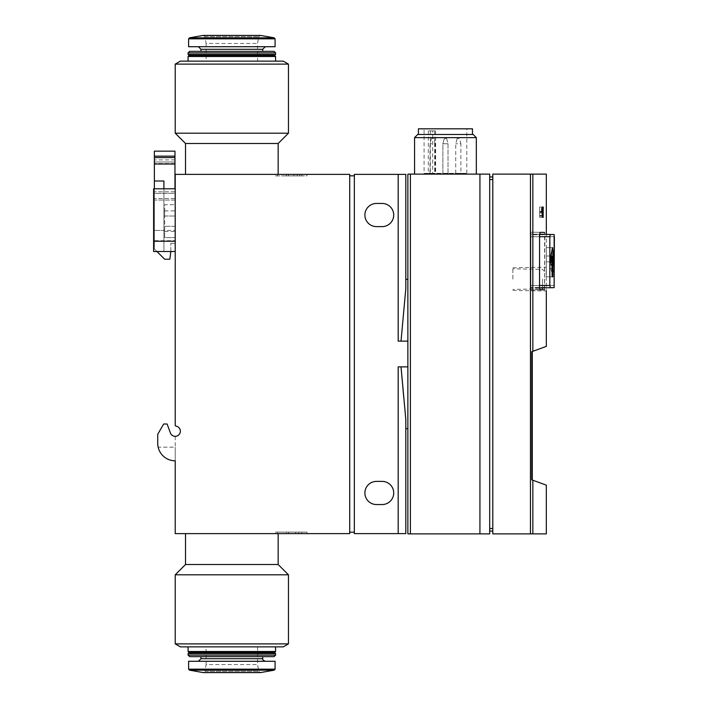 <?xml version="1.0" encoding="UTF-8"?>
<svg xmlns="http://www.w3.org/2000/svg" width="708" height="708" viewBox="0 0 708 708"><rect width="100%" height="100%" fill="white"/><g stroke="black" fill="none" stroke-linecap="round" stroke-linejoin="round"><path stroke-width="0.53" stroke-dasharray="3.54 2.66" d="M175.221 174.372L349.708 174.372L349.708 533.628L175.221 533.628L175.221 460.802A17.496 17.496 0 0 1 157.725 443.296L157.725 434.296L163.672 424.004L167.123 424.004L170.389 432.969A5.151 5.151 0 0 0 180.363 430.968A5.151 5.151 0 0 0 175.77 426.083L175.221 425.543L175.221 174.372M306.989 174.372L185.523 174.372L306.989 174.372L306.989 175.911L275.536 175.911L275.536 174.372L278.164 174.372L275.536 174.372L275.536 175.911L306.989 175.911L306.989 174.372M188.089 646.864L275.589 646.864L188.089 646.864M180.372 646.864L283.315 646.864M543.532 207.055L542.912 217.347L541.939 207.055L542.425 210.143L543.125 210.143L543.532 207.055L539.638 207.055L543.31 207.055M546.328 485.148L531.761 479.847L531.761 351.681L546.328 346.38M546.328 533.885L492.795 533.885L492.795 174.115L546.328 174.115M544.585 289.749L544.585 232.428L544.85 234.755L530.885 234.755L530.885 232.189L530.885 289.988L530.885 234.755L544.85 234.755L544.585 289.749L530.885 289.988L530.885 287.413L530.885 289.988L544.585 289.749M544.585 232.428L530.885 232.189L540.124 232.348L539.558 234.755L539.558 287.413L540.124 289.829L530.885 289.988L540.124 289.829M546.178 270.748L546.328 291.015L546.178 270.748M539.558 285.483L530.885 285.483L530.885 234.118L530.885 288.059L530.885 234.118L530.885 288.059L530.885 285.483L554.391 285.483L530.885 285.483L549.833 285.483L550.337 287.714L530.885 288.059L554.125 287.652L539.576 287.908M549.833 236.693L530.885 236.693L554.391 236.693L554.125 234.525L530.885 234.118L550.337 234.454L549.833 236.693L549.833 285.483M539.576 234.268L550.337 234.454M550.337 287.714L554.125 287.652M405.808 279.368L405.808 288.643L405.808 279.368L405.808 288.643L401.029 341.132L407.87 341.132L407.87 174.115L479.927 174.115L479.927 533.885L407.87 533.885L407.87 279.368L407.87 366.868L407.87 341.132L398.188 341.132L398.188 174.372L405.808 174.372M401.029 341.132L407.87 341.132M405.808 428.632L405.808 419.357L405.808 428.632L405.808 419.357L403.755 397.4M405.808 533.628L354.345 533.628L354.345 174.372L398.188 174.372M175.221 188.779L163.902 188.779L175.221 188.779L175.221 251.526L175.221 188.779L175.221 251.526L175.221 188.779L153.609 188.779L163.902 188.779L163.902 251.526L175.221 251.526L153.609 251.526L175.221 251.526M174.964 188.779L174.964 251.526L174.964 243.286L174.964 251.526L163.902 251.526L174.964 251.526L170.849 251.526L170.849 243.286L170.849 251.526L153.609 251.526L153.609 188.779L153.609 251.526L153.609 188.779L163.902 188.779L163.902 251.526L163.902 181.009L154.379 181.009L154.379 164.026L174.964 164.026L174.964 251.526L163.902 251.526L163.902 188.779M170.389 432.969A5.151 5.151 0 0 0 175.221 436.349L175.221 460.802A17.496 17.496 0 0 1 158.158 447.164A17.496 17.496 0 0 0 175.221 460.802A17.496 17.496 0 0 1 157.725 443.296L157.725 434.296L163.672 424.004L167.123 424.004L163.672 424.004L157.725 434.296L157.725 443.296A17.496 17.496 0 0 0 175.221 460.802A17.496 17.496 0 0 1 158.158 447.164L175.221 447.164L175.221 460.802L175.221 447.164L175.221 460.802L175.221 447.164L158.158 447.164M276.341 533.628L185.523 533.628L276.341 533.628M175.221 436.349L175.221 460.802M153.609 241.233L175.221 241.233M349.708 532.168L349.708 175.832L349.708 532.168L354.345 532.168L354.345 175.832L349.708 175.832M354.345 175.832L354.345 532.168M382.134 481.387A11.585 11.585 0 0 1 393.719 492.972A11.585 11.585 0 0 1 382.134 504.547L376.47 504.547A11.585 11.585 0 0 1 364.894 492.972A11.585 11.585 0 0 1 376.47 481.387L382.134 481.387M382.134 203.453A11.585 11.585 0 0 1 393.719 215.028A11.585 11.585 0 0 1 382.134 226.613L376.47 226.613A11.585 11.585 0 0 1 364.894 215.028A11.585 11.585 0 0 1 376.47 203.453L382.134 203.453M407.87 366.868L398.188 366.868L401.029 366.868L398.188 366.868L398.188 533.628M479.927 174.115L489.706 174.115L489.706 533.885L479.927 533.885M414.561 174.115L476.325 174.115L414.561 174.115M489.706 528.487L489.706 179.513L489.706 531.053L489.706 528.487L492.795 528.487L492.795 179.513L492.795 528.487M492.795 531.053L489.706 531.053M489.706 176.947L489.706 179.513L489.706 176.947L492.795 176.947L492.795 179.513L492.795 176.947M476.325 137.635L414.561 137.635M473.165 134.476L417.72 134.476M472.466 134.476L418.419 134.476L472.466 134.476M472.466 128.821L418.419 128.821M424.083 128.821L466.802 128.821L424.083 128.821L424.083 173.336L466.802 173.336L432.685 173.336L432.685 130.874L435.615 130.874L428.313 130.874L432.685 130.874M424.083 173.336L428.313 173.336L428.313 130.874M428.313 173.336L432.685 173.336M460.881 173.336L455.74 173.336L460.881 173.336L460.881 143.742L455.74 143.742L460.881 143.742L459.501 138.6L457.12 138.6L459.501 138.6M448.014 173.336L442.872 173.336L448.014 173.336L442.872 173.336L448.014 173.336L442.872 173.336L448.014 173.336L448.014 143.742L442.872 143.742L448.014 143.742L442.872 143.742L448.014 143.742L442.872 143.742L448.014 143.742L446.642 138.6L444.252 138.6L446.642 138.6L444.252 138.6L446.642 138.6L448.014 143.742L448.014 173.336L448.014 143.742L446.642 138.6L444.252 138.6L446.642 138.6M435.146 173.336L430.004 173.336L435.146 173.336L435.146 143.742L430.004 143.742L435.146 143.742L433.774 138.6L431.384 138.6L433.774 138.6M531.761 479.458L531.761 352.071L532.274 352.071L532.274 479.458L531.761 479.458L531.761 352.071M540.124 232.348L530.885 232.189L540.124 232.348M550.806 261.854L550.806 268.04L552.488 276.793L553.842 268.04L553.842 261.854L552.851 268.421L552.851 247.623L552.098 247.623L552.098 268.421L550.806 261.854L546.328 261.854L546.328 268.421L546.328 247.623L546.328 256.376L546.328 247.623L552.488 247.623M550.886 256.004L546.328 256.004L546.328 276.793L546.328 256.004L552.098 256.004M546.328 276.793L552.098 276.793L546.328 276.793L546.328 261.854L546.328 276.793L552.488 276.793M553.842 262.562L550.806 262.562M552.913 256.376L550.806 256.376M552.851 247.623L546.328 247.623L546.328 268.421L546.328 261.854L553.842 261.854M553.842 268.04L550.806 268.04M552.098 268.421L552.851 268.421M546.328 247.623L552.098 247.623M512.866 279.111L512.866 267.783L512.866 279.111M544.523 279.111L544.523 286.829L544.523 279.111M542.647 217.347L539.638 217.347L539.638 207.055L539.638 217.347L539.638 207.055L539.638 217.347L542.912 217.347M542.425 210.143L543.125 210.143M542.514 211.427L539.638 211.427L539.638 215.559L539.638 211.427L543.045 211.427L542.779 215.559L542.514 211.427L543.045 211.427M539.638 215.559L542.779 215.559M539.638 212.878L542.018 212.878M543.169 217.347L542.381 217.347M543.169 207.055L542.284 207.055M542.956 216.108L539.638 216.108L539.638 213.232L539.638 216.108L541.965 216.108M541.965 213.232L542.956 213.232M542.956 211.993L539.638 211.993L539.638 208.285L539.638 211.993L541.824 211.993M541.815 208.285L542.956 208.285M180.372 61.136L283.315 61.136M188.089 61.136L275.589 61.136L188.089 61.136M175.221 64.109L288.457 64.109M175.221 133.192L288.457 133.192M185.523 143.485L278.164 143.485M206.108 61.136L257.579 61.136L206.108 61.136L206.108 43.462L257.579 43.462L206.108 43.462L204.913 36.674L203.125 35.427L260.562 35.427M188.089 56.498L275.589 56.498M189.124 55.472L274.562 55.472M188.089 54.445L275.589 54.445M188.089 52.896L275.589 52.896M189.638 51.357L274.049 51.357M200.957 51.357L262.721 51.357L200.957 51.357M198.39 46.719L265.296 46.719L198.39 46.719M188.611 46.719L275.076 46.719M185.523 564.515L278.164 564.515M175.221 574.808L288.457 574.808M175.221 643.891L288.457 643.891M206.108 646.864L257.579 646.864L206.108 646.864L206.108 664.538L257.579 664.538L206.108 664.538L204.913 671.326L258.774 671.326L204.913 671.326L203.125 672.573L260.562 672.573M188.089 651.502L275.589 651.502M189.124 652.528L274.562 652.528M188.611 661.281L275.076 661.281M198.39 661.281L265.296 661.281L198.39 661.281M200.957 656.643L262.721 656.643L200.957 656.643M189.638 656.643L274.049 656.643M188.089 655.104L275.589 655.104M188.089 653.555L275.589 653.555M275.536 533.628L277.394 533.628L275.536 533.628L275.536 532.089L275.536 533.628M306.989 532.089L275.536 532.089L306.989 532.089L306.989 533.628L306.989 532.089M288.563 532.089L288.563 533.628L301.838 533.628L286.404 533.628L288.563 533.628L288.563 532.089L288.563 533.628L288.563 532.089L301.838 532.089L301.838 533.628L301.838 532.089L298.749 532.089L298.749 533.628L295.661 533.628L298.749 533.628L298.749 532.089L286.404 532.089L286.404 533.628L286.404 532.089L288.563 532.089M295.661 532.089L298.749 532.089L295.661 532.089L295.661 533.628M295.422 175.911L301.838 175.911L301.838 174.372L297.21 174.372L297.21 175.911L297.21 174.372L299.679 174.372L289.386 174.372L289.386 175.911L295.422 175.911L295.422 174.372M301.838 175.911L286.404 175.911L286.404 174.372L289.386 174.372M301.838 174.372L288.563 174.372L288.563 175.911L288.563 174.372L286.404 174.372L286.404 175.911L289.386 175.911M174.964 226.303L164.672 226.303L174.964 226.303L174.964 231.454L174.964 204.683L174.964 240.711L154.379 240.711L154.379 230.419L154.379 240.711L174.964 240.711L174.964 200.054L174.964 226.303M154.379 200.054L154.379 230.419L154.379 198.506L154.379 200.054L174.964 200.054L174.964 198.506L174.964 200.054L154.379 200.054M164.672 230.419L164.672 210.86L164.672 216.011L174.964 216.011L164.672 216.011L164.672 204.683L174.964 204.683L164.672 204.683L164.672 237.623L174.964 237.623L164.672 237.623L164.672 230.419L154.379 230.419L174.964 230.419M154.379 181.009L163.902 181.009L163.902 251.526L163.902 181.009L154.379 181.009L154.379 248.951L156.955 251.526M170.849 251.526L169.823 259.243L164.672 259.243L154.379 248.951L154.379 188.779M174.964 151.158L174.964 164.026L154.379 164.026L154.379 151.158M174.964 193.364L174.964 159.902L174.964 193.364L154.379 193.364L154.379 163.513L154.379 193.364L174.964 193.364M154.379 162.008L154.379 159.902L154.379 162.008L174.964 162.008L154.379 162.008M174.964 164.026L154.379 164.026M174.964 198.506L154.379 198.506L174.964 198.506M532.841 351.292L532.841 174.115M539.558 236.693L554.391 236.693M532.841 533.885L532.841 480.236M530.451 533.885L530.451 174.115M410.401 533.885L410.401 174.115M492.795 179.513L489.706 179.513M544.85 287.413L530.885 287.413L544.85 287.413M542.496 279.111L542.496 288.891L542.496 279.111M200.957 49.295L262.721 49.295M188.611 38.843L275.076 38.843M189.461 37.834L274.226 37.834M204.913 36.674L258.774 36.674L204.913 36.674M189.461 670.166L274.226 670.166M188.611 669.157L275.076 669.157M200.957 658.705L262.721 658.705M293.855 175.911L293.855 174.372M434.703 130.874L434.703 173.336M430.34 130.874L430.34 173.336M174.964 156.149L154.379 156.149M174.964 157.592L154.379 157.592M174.964 163.513L154.379 163.513L174.964 163.513M174.964 191.815L154.379 191.815L174.964 191.815M546.328 267.208L546.328 234.383M466.802 173.336L466.802 128.821M512.866 290.43L546.328 291.015M512.866 267.783L546.328 267.199M544.523 271.394L542.496 269.332L512.866 268.819M544.523 286.829L542.496 288.891L512.866 289.404M203.391 35.4L260.296 35.4L258.774 36.674L257.579 43.462L257.579 61.136M257.579 646.864L257.579 664.538L258.774 671.326L260.296 672.6M277.394 532.089L277.394 533.628M277.394 175.911L277.394 174.372M299.679 175.911L299.679 174.372M442.872 173.336L442.872 143.742L444.252 138.6L442.872 143.742L442.872 173.336L442.872 143.742L444.252 138.6M455.74 173.336L455.74 143.742L457.12 138.6M430.004 173.336L430.004 143.742L431.384 138.6M435.615 130.874L435.615 173.336M174.964 159.902L154.379 159.902M164.672 231.454L174.964 231.454M164.672 210.86L174.964 210.86M170.849 243.286L174.964 243.286"/><path stroke-width="1.06" d="M175.221 174.372L349.708 174.372L349.708 533.628L175.221 533.628L175.221 460.802A17.496 17.496 0 0 1 157.725 443.296L157.725 434.296L163.672 424.004L167.123 424.004L170.389 432.969A5.151 5.151 0 0 0 180.363 430.968A5.151 5.151 0 0 0 175.77 426.083L175.221 425.543L175.221 174.372M288.457 643.891L283.315 646.864L180.372 646.864L175.221 643.891L288.457 643.891L288.457 574.808L175.221 574.808L175.221 643.891M546.328 291.015L546.328 346.38L531.761 351.681L531.761 479.847L546.328 485.148L546.328 533.885L492.795 533.885L492.795 174.115L546.328 174.115L546.328 234.383M544.585 232.428L540.124 232.348L544.585 232.428L540.124 232.348L539.558 234.755L539.558 287.413L540.124 289.829L544.585 289.749L540.124 289.829M542.018 212.878L542.381 217.347L543.169 217.347L543.169 207.055L542.284 207.055C541.629 208.258 541.54 210.196 542.018 212.878M554.391 236.693L554.125 287.652L554.125 234.525L539.576 234.268M554.125 287.652L539.576 287.908M550.337 287.714L549.833 285.483L539.558 285.483M550.337 234.454L549.833 236.693L549.833 285.483M479.927 533.885L479.927 174.115L489.706 174.115L489.706 533.885L407.87 533.885L407.87 341.132L398.188 341.132L398.188 174.372L405.808 174.372L405.808 288.643L401.029 341.132M407.87 279.368L405.808 279.368L405.808 174.372M398.188 174.372L354.345 174.372L354.345 533.628L405.808 533.628L405.808 428.632L407.87 428.632M405.808 533.628L405.808 419.357L401.029 366.868L403.755 397.4M175.221 251.526L153.609 251.526L153.609 188.779L175.221 188.779M158.158 447.164A17.496 17.496 0 0 0 175.221 460.802M175.221 436.349A5.151 5.151 0 0 1 170.389 432.969M153.609 241.233L175.221 241.233M354.345 532.168L349.708 532.168M354.345 175.832L349.708 175.832M382.134 481.387A11.585 11.585 0 0 1 393.719 492.972A11.585 11.585 0 0 1 382.134 504.547L376.47 504.547A11.585 11.585 0 0 1 364.894 492.972A11.585 11.585 0 0 1 376.47 481.387L382.134 481.387M382.134 203.453A11.585 11.585 0 0 1 393.719 215.028A11.585 11.585 0 0 1 382.134 226.613L376.47 226.613A11.585 11.585 0 0 1 364.894 215.028A11.585 11.585 0 0 1 376.47 203.453L382.134 203.453M398.188 533.628L398.188 366.868L407.87 366.868M407.87 341.132L407.87 174.115L479.927 174.115M492.795 531.053L489.706 531.053M492.795 176.947L489.706 176.947M414.561 174.115L414.561 137.635L476.325 137.635L476.325 174.115M414.561 137.635L417.72 134.476L473.165 134.476L476.325 137.635M418.419 134.476L418.419 128.821L472.466 128.821L472.466 134.476M531.761 352.071L532.274 352.071L532.274 479.458L531.761 479.458M550.886 256.004L552.098 256.004L550.806 262.562L550.806 256.376L552.488 247.623L553.842 256.376L553.842 262.562L552.851 256.004L552.851 276.793L552.098 276.793L552.851 276.793M552.851 256.004L552.098 256.004L552.098 276.793M552.913 256.376L553.842 256.376M541.965 216.108L542.956 216.108L542.956 213.232L542.381 213.232L542.381 216.108M541.824 211.993L542.956 211.993L542.956 208.285L542.284 208.285L542.284 211.993M541.815 208.285L542.284 208.285M288.457 64.109L283.315 61.136L180.372 61.136L175.221 64.109L175.221 133.192L288.457 133.192L288.457 64.109L175.221 64.109M288.457 133.192L278.164 143.485L185.523 143.485L175.221 133.192M185.523 143.485L185.523 174.372M188.089 56.498L189.124 55.472L274.562 55.472L275.589 56.498L188.089 56.498L188.089 61.136M274.562 55.472L275.589 54.445L188.089 54.445L189.124 55.472M188.089 52.896L189.638 51.357L274.049 51.357L275.589 52.896L188.089 52.896L188.089 54.445M262.721 51.357L262.721 49.295L200.957 49.295L200.957 51.357M200.957 49.295L198.39 46.719M274.226 37.834L275.076 38.843L275.076 46.719L188.611 46.719L188.611 38.843L189.461 37.834L203.125 35.427L260.562 35.427L274.226 37.834L189.461 37.834M278.164 533.628L278.164 564.515L185.523 564.515L175.221 574.808M185.523 533.628L185.523 564.515M189.124 652.528L274.562 652.528L275.589 651.502L188.089 651.502L189.124 652.528L188.089 653.555L188.089 655.104L275.589 655.104L274.049 656.643L189.638 656.643L188.089 655.104M188.089 646.864L188.089 651.502M260.031 672.573L203.125 672.573L189.461 670.166L188.611 669.157L188.611 661.281L275.076 661.281L275.076 669.157L188.611 669.157M198.39 661.281L200.957 658.705L200.957 656.643M274.562 652.528L275.589 653.555L188.089 653.555M170.849 251.526L169.823 259.243L164.672 259.243L156.955 251.526M163.902 188.779L163.902 181.009L154.379 181.009L154.379 188.779M174.964 188.779L174.964 151.158L154.379 151.158L154.379 181.009M174.964 164.026L154.379 164.026M532.841 351.292L532.841 174.115M549.833 236.693L539.558 236.693M532.841 533.885L532.841 480.236M530.451 533.885L530.451 174.115M410.401 533.885L410.401 174.115M492.795 528.487L489.706 528.487M492.795 179.513L489.706 179.513M275.076 38.843L188.611 38.843M260.562 672.573L274.226 670.166L189.461 670.166M262.721 656.643L262.721 658.705L200.957 658.705M174.964 157.592L154.379 157.592M174.964 156.149L154.379 156.149M278.164 143.485L278.164 174.372M275.589 56.498L275.589 61.136M275.589 52.896L275.589 54.445M262.721 49.295L265.296 46.719M260.031 35.427L203.391 35.4M278.164 564.515L288.457 574.808M275.589 646.864L275.589 651.502M203.391 672.6L260.296 672.6L203.391 672.6M275.076 669.157L274.226 670.166M262.721 658.705C262.252 659.422 263.111 660.281 265.296 661.281M275.589 653.555L275.589 655.104"/></g></svg>
